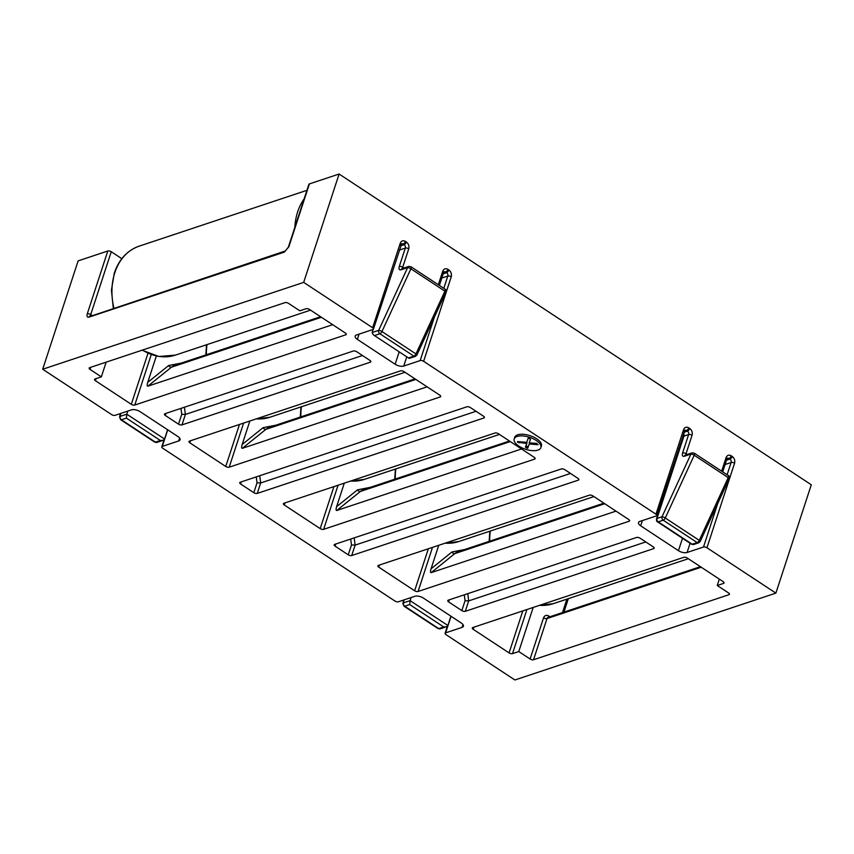 <?xml version="1.0" encoding="UTF-8"?>
<svg xmlns="http://www.w3.org/2000/svg" width="854" height="854" viewBox="0 0 854 854"><rect width="100%" height="100%" fill="white"/><g stroke="black" fill="none" stroke-linecap="round" stroke-linejoin="round"><path stroke-width="1.28" d="M536.131 440.408A14.038 6.309 18.1 0 1 540.87 447.635A14.038 6.309 18.1 0 1 532.373 450.634A14.038 6.309 18.1 0 1 518.933 446.13A14.038 6.309 18.1 0 1 514.193 438.913A14.038 6.309 18.1 0 1 522.701 435.914A14.038 6.309 18.1 0 1 536.131 440.408M514.193 438.913L514.727 437.291A14.038 6.309 18.1 0 1 523.224 434.291A14.038 6.309 18.1 0 1 536.664 438.785A14.038 6.309 18.1 0 1 541.404 446.012L540.87 447.635M448.297 600.138L636.614 537.465A2.551 1.142 18.1 0 1 640.062 538.191L653.289 546.891A2.551 1.142 18.1 0 1 654.143 548.204A2.551 1.142 18.1 0 1 653.609 548.652L465.291 611.325A2.551 1.142 18.1 0 1 461.843 610.61L448.617 601.91A2.551 1.142 18.1 0 1 447.763 600.597A2.551 1.142 18.1 0 1 448.297 600.138M498.405 433.736L534.284 457.36A2.551 1.142 18.1 0 1 535.148 458.673A2.551 1.142 18.1 0 1 534.615 459.121L323.634 529.331A2.551 1.142 18.1 0 1 320.186 528.615L284.297 504.992A2.551 1.142 18.1 0 1 283.432 503.679A2.551 1.142 18.1 0 1 283.976 503.23L494.946 433.021A2.551 1.142 18.1 0 1 498.405 433.736M403.963 371.597L439.842 395.21A2.551 1.142 18.1 0 1 440.707 396.523A2.551 1.142 18.1 0 1 440.173 396.971L229.192 467.181A2.551 1.142 18.1 0 1 225.744 466.465L189.855 442.842A2.551 1.142 18.1 0 1 188.99 441.529A2.551 1.142 18.1 0 1 189.535 441.08L400.505 370.871A2.551 1.142 18.1 0 1 403.963 371.597M533.547 659.736A2.551 1.142 18.1 0 1 530.099 659.01L518.773 651.549L512.517 653.63A2.551 1.142 18.1 0 1 509.069 652.904L473.18 629.291A2.551 1.142 18.1 0 1 472.315 627.978A2.551 1.142 18.1 0 1 472.849 627.53L683.83 557.31A2.551 1.142 18.1 0 1 687.278 558.036L723.167 581.659A2.551 1.142 18.1 0 1 724.032 582.972A2.551 1.142 18.1 0 1 723.498 583.421L717.243 585.502L728.579 592.954A2.551 1.142 18.1 0 1 729.433 594.267A2.551 1.142 18.1 0 1 728.9 594.715L533.547 659.736L547.008 618.563L701.241 567.227M592.836 495.886L628.725 519.51A2.551 1.142 18.1 0 1 629.59 520.823A2.551 1.142 18.1 0 1 629.056 521.271L418.076 591.48A2.551 1.142 18.1 0 1 414.628 590.765L378.738 567.141A2.551 1.142 18.1 0 1 377.874 565.828A2.551 1.142 18.1 0 1 378.407 565.38L589.388 495.171A2.551 1.142 18.1 0 1 592.836 495.886M285.033 302.626A2.551 1.142 18.1 0 1 288.481 303.341L299.818 310.803L306.074 308.721A2.551 1.142 18.1 0 1 309.522 309.447L345.411 333.06A2.551 1.142 18.1 0 1 346.265 334.373A2.551 1.142 18.1 0 1 345.731 334.821L134.761 405.042A2.551 1.142 18.1 0 1 131.302 404.316L95.413 380.703A2.551 1.142 18.1 0 1 94.559 379.389A2.551 1.142 18.1 0 1 95.093 378.93L101.348 376.86L90.012 369.398A2.551 1.142 18.1 0 1 89.147 368.085A2.551 1.142 18.1 0 1 89.681 367.636L285.033 302.626M564.772 469.668L577.987 478.368A2.551 1.142 18.1 0 1 578.852 479.681A2.551 1.142 18.1 0 1 578.318 480.14L351.709 555.548A2.551 1.142 18.1 0 1 348.261 554.833L335.035 546.122A2.551 1.142 18.1 0 1 334.17 544.82A2.551 1.142 18.1 0 1 334.715 544.361L561.313 468.953A2.551 1.142 18.1 0 1 564.772 469.668M253.819 492.683L240.593 483.983A2.551 1.142 18.1 0 1 239.739 482.67A2.551 1.142 18.1 0 1 240.273 482.211L466.871 406.803A2.551 1.142 18.1 0 1 470.33 407.529L483.545 416.229A2.551 1.142 18.1 0 1 484.41 417.542A2.551 1.142 18.1 0 1 483.876 417.99L257.267 493.398A2.551 1.142 18.1 0 1 253.819 492.683L257.043 482.809L260.683 482.958L257.267 493.398M356.748 351.741L369.963 360.452A2.551 1.142 18.1 0 1 370.828 361.765A2.551 1.142 18.1 0 1 370.294 362.213L181.977 424.886A2.551 1.142 18.1 0 1 178.518 424.16L165.302 415.46A2.551 1.142 18.1 0 1 164.438 414.147A2.551 1.142 18.1 0 1 164.971 413.699L353.289 351.026A2.551 1.142 18.1 0 1 356.748 351.741M462.964 624.562L462.046 627.38A6.384 2.861 18.1 0 0 463.38 626.26A6.384 2.861 18.1 0 0 461.224 622.972L423.456 598.12A6.384 2.861 18.1 0 0 414.82 596.305L398.412 601.771A2.551 1.142 18.1 0 1 394.964 601.045L162.634 448.158A2.551 1.142 18.1 0 1 161.78 446.845A2.551 1.142 18.1 0 1 162.313 446.396L167.726 429.829M462.046 627.38L445.628 632.846L451.051 616.278M717.68 503.614L703.493 547.03A2.551 1.142 18.1 0 1 706.941 547.756L775.88 593.114L514.898 679.976L445.959 634.607A2.551 1.142 18.1 0 1 445.094 633.294A2.551 1.142 18.1 0 1 445.628 632.846M703.493 547.03L687.086 552.485A6.384 2.861 18.1 0 1 678.45 550.681L640.681 525.818A6.384 2.861 18.1 0 1 638.525 522.541A6.384 2.861 18.1 0 1 639.859 521.41L656.278 515.955A2.551 1.142 18.1 0 0 656.811 515.506L684.983 430.256A2.551 1.954 -108.4 0 1 686.488 430.512L684.353 431.227M434.366 317.165L420.168 360.58A2.551 1.142 18.1 0 1 423.627 361.306L655.947 514.193A2.551 1.142 18.1 0 1 656.811 515.506M420.168 360.58L403.761 366.046A6.384 2.861 18.1 0 1 395.135 364.231L357.356 339.38A6.384 2.861 18.1 0 1 355.2 336.092A6.384 2.861 18.1 0 1 356.545 334.971L372.952 329.505A2.551 1.142 18.1 0 0 373.486 329.057L401.658 243.817A2.551 1.954 -108.4 0 1 403.173 244.073L401.038 244.778M179.65 438.113L178.721 440.942A6.384 2.861 18.1 0 0 180.066 439.81A6.384 2.861 18.1 0 0 177.91 436.533L140.131 411.671A6.384 2.861 18.1 0 0 131.505 409.867L115.098 415.322A2.551 1.142 18.1 0 1 111.639 414.606L42.7 369.238L303.682 282.375L372.622 327.744A2.551 1.142 18.1 0 1 373.486 329.057M178.721 440.942L162.313 446.396M461.843 610.61L465.067 600.736L468.707 600.885L465.291 611.325M645.773 541.948L468.707 600.885L467.757 593.669M344.301 483.15L336.615 506.668C335.857 509.251 335.91 510.521 336.764 510.478L521.559 448.98M249.859 421.001L242.173 444.518C241.426 447.101 241.468 448.371 242.322 448.329L427.117 386.83M438.742 545.3L431.056 568.817C430.299 571.401 430.352 572.671 431.206 572.628L616.001 511.13M156.346 356.033L147.742 382.368C146.984 384.951 147.027 386.221 147.881 386.179L332.676 324.68M350.695 539.045L351.485 544.959L355.125 545.108L351.709 555.548M570.483 473.436L355.125 545.108L354.164 537.892M476.041 411.286L260.683 482.958L259.733 475.742M178.518 424.16L181.753 414.297L185.393 414.436L181.977 424.886M362.459 355.51L185.393 414.436L184.432 407.219M42.7 369.238L78.12 260.886L107.807 251.001A2.551 1.142 -161.9 0 1 111.255 251.727L121.823 258.677M303.682 282.375L339.102 174.024L309.404 183.909A2.551 1.142 -161.9 0 0 308.87 184.357L288.332 247.201L285.407 250.948L90.876 316.183M309.404 183.909L288.865 246.753L284.329 252.122L88.976 317.133C87.183 317.496 86.606 316.396 87.268 313.845L107.807 251.001M438.326 284.734L442.746 271.198C443.834 268.743 445.564 268.124 447.944 269.352L448.884 269.971C451.072 271.732 451.862 274.006 451.243 276.792L423.627 361.306M655.947 514.193L683.574 429.679C684.652 427.213 686.381 426.605 688.762 427.833L689.712 428.452C691.9 430.213 692.679 432.487 692.071 435.273L686.05 453.687L687.235 454.467M721.641 471.184L726.071 457.637C727.149 455.182 728.878 454.574 731.259 455.79L732.209 456.42C734.397 458.171 735.177 460.445 734.568 463.231L706.941 547.756M775.88 593.114L811.3 484.762L339.102 174.024M372.622 327.744L400.248 243.23C401.337 240.775 403.067 240.155 405.447 241.383L406.387 242.002C408.575 243.764 409.365 246.037 408.746 248.824L402.725 267.238L403.91 268.017M529.576 438.518L530.462 439.372L529.17 442.831L536.547 443.375L538.063 444.699L529.245 443.984L527.719 448.297L525.413 447.112L526.875 443.493L517.631 442.265L517.503 441.571L526.715 442.351L528.178 438.198L529.576 438.518M517.855 441.603L517.631 442.265L517.503 441.571M106.152 362.149L101.348 376.86M533.184 607.45L518.773 651.549M719.324 579.129L717.243 585.502M530.451 439.191L529.17 442.831M519.051 442.927L519.445 441.742M526.875 443.493L526.897 441.838M526.277 447.955L526.811 446.332L525.947 445.489M527.719 448.297L528.252 446.674L526.811 446.332M529.245 443.984L528.252 446.674M683.456 436.255L682.848 435.828M450.912 616.182L447.87 625.491L410.091 600.629L411.105 597.544M167.587 429.743L164.555 439.041L126.776 414.179L127.78 411.105M408.746 248.824A2.551 1.142 -161.9 0 0 405.298 248.098L399.277 266.523C398.626 269.063 399.192 270.163 400.985 269.811L407.636 267.601L378.685 330.349A2.551 0.705 24.8 0 1 381.951 331.544L415.951 353.919A2.551 0.705 24.8 0 1 416.891 355.029L445.841 292.281A2.551 0.705 -155.2 0 0 444.902 291.171A2.551 1.185 -56.7 0 0 445.083 290.702A2.551 1.185 -56.7 0 0 444.923 289.09L410.934 266.715A2.551 1.185 123.3 0 1 411.094 268.327A2.551 1.185 123.3 0 1 410.902 268.807A2.551 0.705 -155.2 0 0 407.636 267.601A2.551 1.954 -108.4 0 1 408.724 266.427L410.934 266.715M692.071 435.273A2.551 1.142 -161.9 0 0 688.623 434.547L682.602 452.962C681.94 455.513 682.517 456.612 684.31 456.26L690.961 454.05L662.01 516.787A2.551 0.705 24.8 0 1 665.277 517.994L699.266 540.368A2.551 0.705 24.8 0 1 700.216 541.479L729.167 478.731A2.551 0.705 -155.2 0 0 728.216 477.621A2.551 1.185 -56.7 0 0 728.409 477.14A2.551 1.185 -56.7 0 0 728.248 475.529L694.249 453.154A2.551 1.185 123.3 0 1 694.409 454.766A2.551 1.185 123.3 0 1 694.217 455.246A2.551 0.705 -155.2 0 0 690.961 454.05A2.551 1.954 -108.4 0 1 692.039 452.866L694.249 453.154M373.145 329.43L372.13 332.526L373.219 334.757L409.141 358.381L373.219 334.757M403.536 600.063L402.917 603.607A2.551 1.537 10.1 0 1 403.536 602.817L410.091 600.629L409.706 604.557L443.706 626.932L446.311 626.825L447.87 625.491M120.222 413.614L119.592 417.168A2.551 1.537 10.1 0 1 120.211 416.368L120.734 413.443M160.392 440.493L155.396 442.148A2.551 1.954 -108.4 0 0 156.912 442.404L154.702 442.116A2.551 1.185 -56.7 0 0 155.396 442.148L121.396 419.773A2.551 1.954 -108.4 0 1 120.211 416.368L126.776 414.179L126.392 418.118L160.392 440.493L162.997 440.376L164.555 439.041M408.874 357.794L413.87 356.129A2.551 1.185 -56.7 0 0 415.951 353.919L444.902 291.171L410.902 268.807L381.951 331.544A2.551 1.185 123.3 0 1 379.87 333.754L413.87 356.129A2.551 1.954 71.6 0 0 415.386 356.385L409.141 358.381M301.451 406.75A57.41 43.853 71.6 0 0 300.821 416.88M350.716 481.015A57.41 43.853 71.6 0 0 364.327 479.393L350.514 481.09M395.882 468.899A57.41 43.853 71.6 0 0 395.263 479.03M445.147 543.165A57.41 43.853 71.6 0 0 458.769 541.543L444.955 543.24M306.917 190.325L139.191 246.144A57.41 43.853 71.6 0 0 114.82 272.661A57.41 43.853 71.6 0 0 113.881 308.027M142.458 350.065A57.41 43.853 71.6 0 0 175.454 355.104L158.812 356.481L142.042 350.204M294.876 227.185A57.41 43.853 -108.4 0 1 297.672 211.803A57.41 43.853 -108.4 0 1 304.141 198.843M490.324 531.049A57.41 43.853 71.6 0 0 489.705 541.18M539.589 605.315A57.41 43.853 71.6 0 0 553.211 603.693L539.397 605.379M207.01 344.6A57.41 43.853 71.6 0 0 206.38 354.73M256.275 418.876A57.41 43.853 71.6 0 0 269.896 417.254L256.072 418.94M691.494 544.201L693.704 544.489A2.551 1.954 -108.4 0 1 692.188 544.233L697.184 542.578L663.195 520.203L658.199 521.869A2.551 1.185 123.3 0 1 657.505 521.826L691.494 544.201A2.551 1.185 -56.7 0 0 692.188 544.233L658.199 521.869A2.551 1.954 -108.4 0 1 657.014 518.453L683.926 436.106A2.551 1.142 -161.9 0 0 683.392 436.554L656.48 518.901A2.551 1.142 18.1 0 1 657.014 518.453L662.01 516.787A2.551 1.954 71.6 0 0 663.195 520.203A2.551 1.185 123.3 0 0 665.277 517.994L694.217 455.246L728.216 477.621L699.266 540.368A2.551 1.185 -56.7 0 1 697.184 542.578A2.551 1.954 71.6 0 0 698.7 542.824L700.216 541.479M449.311 599.807L448.617 601.91M465.067 600.736L464.288 594.822M653.609 548.652L653.983 547.521M333.914 486.609L320.186 528.615M284.297 504.992L284.98 502.899M323.634 529.331L338.056 485.232M534.978 457.99L534.615 459.121M189.855 442.842L190.549 440.749M239.472 424.459L225.744 466.465M229.192 467.181L243.614 423.082M440.547 395.84L440.173 396.971M729.273 593.583L728.9 594.715M473.18 629.291L473.863 627.188M522.797 610.909L509.069 652.904M428.356 548.759L414.628 590.765M378.738 567.141L379.422 565.038M418.076 591.48L432.487 547.382M629.419 520.139L629.056 521.271M147.977 353.321L131.302 404.316M95.413 380.703L96.107 378.6M134.761 405.042L151.243 354.602M346.105 333.69L345.731 334.821M578.318 480.14L578.681 479.009M335.718 544.03L335.035 546.122M351.485 544.959L348.261 554.833M241.287 481.88L240.593 483.983M256.264 476.895L257.043 482.809M483.876 417.99L484.239 416.859M370.294 362.213L370.657 361.082M165.986 413.357L165.302 415.46M181.753 414.297L180.963 408.372M357.356 339.38L359.075 334.127M399.192 351.837L395.135 364.231M403.761 366.046L406.771 356.833M441.796 278.062L447.795 276.066L443.792 288.332M640.681 525.818L642.389 520.577M682.506 538.287L678.45 550.681M678.802 448.222L679.442 448.638M687.086 552.485L690.096 543.272M725.11 464.512L731.12 462.516L727.106 474.781M275.778 425.217L263.075 427.683L242.173 444.518M336.764 510.478L360.356 491.477L510.297 441.571M370.22 487.367L357.506 489.833L336.615 506.668M181.347 363.067L168.633 365.533L147.742 382.368M242.322 448.329L265.914 429.327L415.855 379.422M700.419 566.682L548.097 617.378A2.551 1.954 71.6 0 0 547.008 618.563A2.551 1.142 -161.9 0 1 543.56 617.837L530.099 659.01M723.498 583.421L723.861 582.289M464.661 549.517L451.947 551.983L431.056 568.817M526.929 609.532L512.517 653.63M431.206 572.628L454.798 553.616L604.739 503.721M90.695 367.295L90.012 369.398M147.881 386.179L171.473 367.177L321.414 317.272M87.268 313.845A2.551 1.142 18.1 0 1 90.716 314.571L111.255 251.727M88.976 317.133A2.551 1.954 -108.4 0 1 90.054 315.959M90.609 315.777A2.551 1.185 123.3 0 1 90.716 314.571L91.901 315.35M284.329 252.122A2.551 1.954 -108.4 0 1 285.407 250.948M288.865 246.753A2.551 1.142 -161.9 0 0 288.332 247.201M439.383 285.439L443.61 272.511A2.551 1.142 -161.9 0 0 442.746 271.198M402.618 268.455A2.551 1.185 123.3 0 1 402.725 267.238A2.551 1.142 18.1 0 0 399.277 266.523M406.387 242.002A2.551 1.185 123.3 0 1 404.113 244.692A2.551 1.954 -108.4 0 1 405.298 248.098L399.298 250.094M405.447 241.383A2.551 1.185 123.3 0 1 403.173 244.073L404.113 244.692L400.697 245.835M400.248 243.23A2.551 1.142 18.1 0 1 401.113 244.543M734.568 463.231A2.551 1.142 -161.9 0 0 731.12 462.516A2.551 1.954 -108.4 0 0 729.935 459.1L728.996 458.481L726.85 459.196M732.209 456.42A2.551 1.185 123.3 0 1 729.935 459.1L726.508 460.242M731.259 455.79A2.551 1.185 123.3 0 1 728.996 458.481A2.551 1.954 -108.4 0 0 727.48 458.224L726.935 458.95A2.551 1.142 18.1 0 0 726.071 457.637M685.943 454.894A2.551 1.185 123.3 0 1 686.05 453.687A2.551 1.142 18.1 0 0 682.602 452.962M689.712 428.452A2.551 1.185 123.3 0 1 687.438 431.131A2.551 1.954 -108.4 0 1 688.623 434.547L683.926 436.106A2.551 1.954 71.6 0 0 683.584 433.586M688.762 427.833A2.551 1.185 123.3 0 1 686.488 430.512L687.438 431.131L684.011 432.273M683.574 429.679A2.551 1.142 18.1 0 1 684.428 430.992M451.243 276.792A2.551 1.142 -161.9 0 0 447.795 276.066A2.551 1.954 -108.4 0 0 446.621 272.661L445.671 272.031L443.536 272.746M448.884 269.971A2.551 1.185 123.3 0 1 446.621 272.661L443.194 273.792M447.944 269.352A2.551 1.185 123.3 0 1 445.671 272.031A2.551 1.954 -108.4 0 0 444.155 271.785L443.61 272.511M679.923 444.774L680.563 445.201M566.875 599.145L562.487 612.585M549.933 616.769L548.748 615.99C546.389 614.763 544.649 615.382 543.56 617.837M263.075 427.683A2.551 1.58 -128.9 0 0 265.914 429.327A20.411 15.596 71.6 0 1 269.725 427.235L415.023 378.877M509.464 441.027L364.156 489.385A20.411 15.596 71.6 0 0 360.356 491.477A2.551 1.58 -128.9 0 1 357.506 489.833M168.633 365.533A2.551 1.58 -128.9 0 0 171.473 367.177A20.411 15.596 71.6 0 1 175.283 365.085L320.592 316.727M548.748 615.99A2.551 1.185 -56.7 0 0 548.642 617.196M451.947 551.983A2.551 1.58 -128.9 0 0 454.798 553.616A20.411 15.596 71.6 0 1 458.598 551.535L603.906 503.177M400.985 269.811A2.551 1.954 -108.4 0 1 402.074 268.636L402.885 268.85M684.31 456.26A2.551 1.954 -108.4 0 1 685.388 455.086L686.21 455.299M443.706 626.932L438.71 628.597A2.551 1.954 71.6 0 0 440.226 628.854L438.017 628.565A2.551 1.185 -56.7 0 0 438.71 628.597L404.721 606.223A2.551 1.954 71.6 0 1 403.536 602.817L404.049 599.892M409.706 604.557L404.721 606.223A2.551 1.185 123.3 0 1 404.017 606.191L438.017 628.565M126.392 418.118L121.396 419.773A2.551 1.185 123.3 0 1 120.702 419.741L154.702 442.116M374.874 335.419L379.87 333.754A2.551 1.954 71.6 0 1 378.685 330.349L372.13 332.526M300.288 417.062L300.95 406.91M499.451 434.43L364.327 479.393M395.391 469.059L394.719 479.211M593.893 496.58L458.769 541.543M139.191 246.144C127.289 250.403 118.984 259.392 114.287 273.109L111.426 290.125L113.315 308.219M310.568 310.13L175.454 355.104M489.161 541.361L489.833 531.209M688.324 558.729L553.211 603.693M205.846 354.912L206.508 344.76M405.009 372.28L269.896 417.254M445.094 633.294L447.421 626.185M161.78 446.845L164.096 439.746M722.708 471.888L726.935 458.95M568.326 598.665L563.939 612.104M402.074 268.636L408.724 266.427M685.388 455.086L692.039 452.866M683.392 436.554L683.371 435.625L684.097 436.255M445.841 292.281C446.236 290.445 445.927 289.378 444.923 289.09M729.167 478.731C729.551 476.884 729.252 475.817 728.248 475.529M440.226 628.854L446.311 626.825M402.917 603.607L404.017 606.191M119.592 417.168L120.702 419.741M156.912 442.404L162.997 440.376M416.891 355.029L415.386 356.385M656.48 518.901C656.491 520.908 656.833 521.879 657.505 521.826M693.704 544.489L698.7 542.824"/></g></svg>
